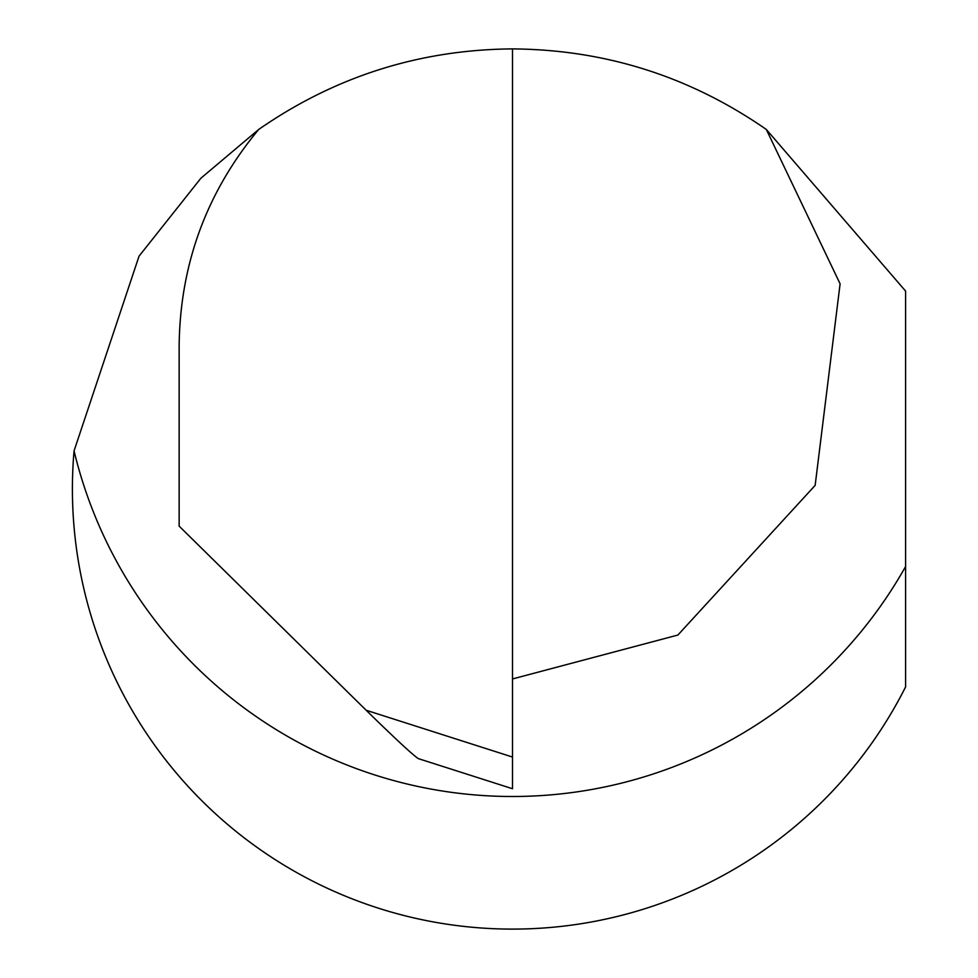 <?xml version="1.0" encoding="UTF-8"?>
<svg xmlns="http://www.w3.org/2000/svg" width="978" height="978" viewBox="0 0 978 978"><rect width="100%" height="100%" fill="white"/><g stroke="black" fill="none" stroke-linecap="round" stroke-linejoin="round"><path stroke-width="1.47" d="M512.509 48.9L512.509 788.733L418.266 758.598C412.618 754.808 395.246 738.683 366.163 710.248L179.145 526.127L179.145 345.589C180.099 264.146 206.615 192.104 258.693 129.463C335.014 76.492 419.611 49.633 512.509 48.9C605.406 49.633 690.016 76.492 766.324 129.463L840.102 283.828L815.151 485.381L677.876 635.052L512.509 678.952M258.693 129.463L200.906 178.204L139.047 256.163L74.059 450.895A440.1 440.1 0 0 0 905.591 686.923L905.591 291.077L766.324 129.463M905.591 566.519A450.919 450.919 0 0 1 74.059 450.895M366.163 710.248L512.509 757.045"/></g></svg>
